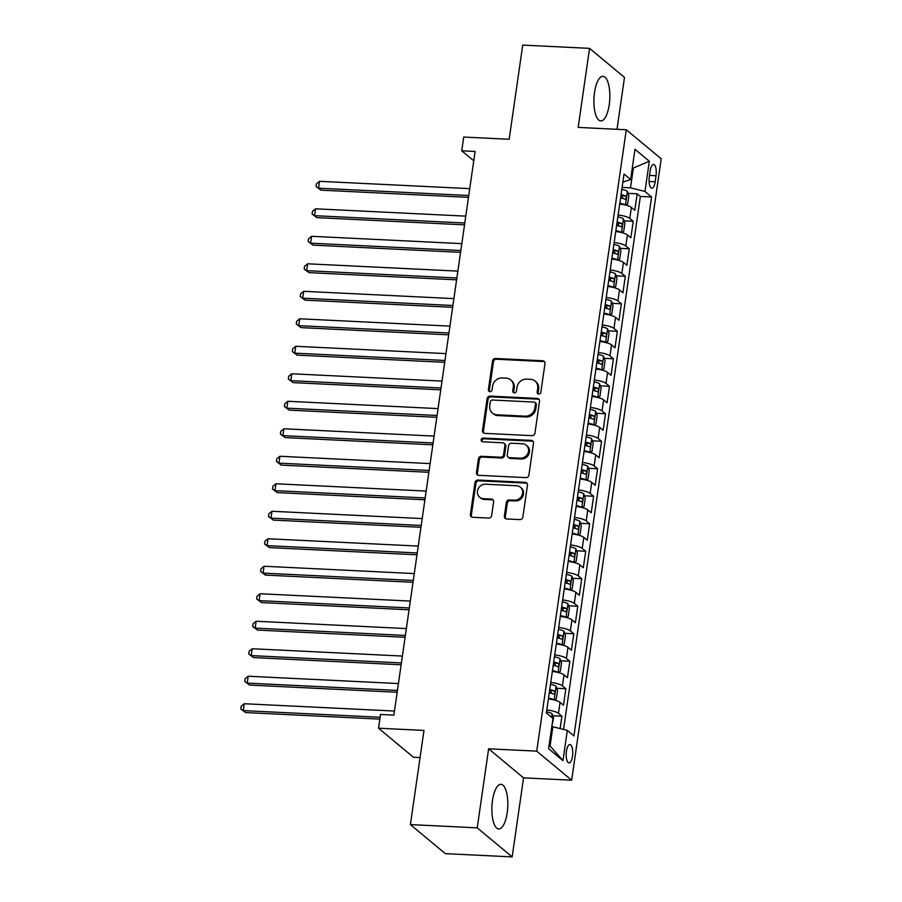 <?xml version="1.0" encoding="UTF-8"?>
<svg xmlns="http://www.w3.org/2000/svg" width="902" height="902" viewBox="0 0 902 902"><rect width="100%" height="100%" fill="white"/><g stroke="black" fill="none" stroke-linecap="round" stroke-linejoin="round"><path stroke-width="1.35" d="M538.742 394.061A1.962 1.781 -50.3 0 0 540.85 392.269L544.988 363.596A2.807 2.537 -50.3 0 0 542.745 360.766L495.525 358.466A2.807 2.537 -50.3 0 0 492.503 361.037L488.377 389.709A1.962 1.781 -50.3 0 0 489.944 391.682A1.962 1.781 -50.3 0 0 492.052 389.889L492.582 386.18A8.986 8.118 -50.3 0 1 502.222 377.949L506.157 378.141A8.986 8.118 -50.3 0 1 510.667 379.866A8.986 8.118 -50.3 0 1 513.317 387.183L512.776 390.893A1.962 1.781 -50.3 0 0 514.343 392.877A1.962 1.781 -50.3 0 0 516.451 391.073L516.981 387.364A8.986 8.118 -50.3 0 1 526.621 379.144L530.556 379.336A8.986 8.118 -50.3 0 1 535.066 381.05A8.986 8.118 -50.3 0 1 537.716 388.379L537.175 392.088A1.962 1.781 -50.3 0 0 538.742 394.061M507.206 812.758A22.325 7.915 92.8 0 0 500.937 784.334A22.325 7.915 92.8 0 0 492.481 800.514A22.325 7.915 92.8 0 0 498.761 828.938A22.325 7.915 92.8 0 0 507.206 812.758M609.233 104.745A22.325 7.915 92.8 0 0 602.964 76.32A22.325 7.915 92.8 0 0 594.508 92.5A22.325 7.915 92.8 0 0 600.788 120.924A22.325 7.915 92.8 0 0 609.233 104.745M572.477 756.237A9.155 3.247 92.8 0 0 569.906 744.578A9.155 3.247 92.8 0 0 566.433 751.208A9.155 3.247 92.8 0 0 569.015 762.878A9.155 3.247 92.8 0 0 572.477 756.237M504.376 516.124A2.807 2.537 -50.3 0 0 506.608 518.943L519.856 519.597A2.807 2.537 -50.3 0 0 522.878 517.026L527.467 485.175A2.807 2.537 -50.3 0 0 525.223 482.344L478.004 480.044A2.807 2.537 -50.3 0 0 474.993 482.615L470.404 514.467A2.807 2.537 -50.3 0 0 472.637 517.286L488.636 518.075A2.807 2.537 -50.3 0 0 491.646 515.504L493.62 501.873A2.807 2.537 -50.3 0 0 491.376 499.043L483.449 498.659A7.52 6.788 -50.3 0 1 479.684 497.216A7.52 6.788 -50.3 0 1 478.083 488.985A7.52 6.788 -50.3 0 1 485.524 484.216L516.62 485.738A7.52 6.788 -50.3 0 1 520.386 487.17A7.52 6.788 -50.3 0 1 521.976 495.401A7.52 6.788 -50.3 0 1 514.535 500.17L509.348 499.922A2.807 2.537 -50.3 0 0 506.338 502.493L504.376 516.124L505.323 516.902A2.807 2.537 -50.3 0 0 505.729 518.74M617.013 129.302L624.488 77.403L589.558 48.358L522.732 45.1L509.168 139.269L463.718 137.059L461.745 150.803L475.106 151.457L393.881 715.117L380.52 714.463L378.536 728.207L413.466 757.252L420.061 757.579M477.237 827.856L512.167 856.9L523.555 777.851L488.625 748.807L477.237 827.856L410.41 824.597L423.974 730.428L378.536 728.207M488.625 748.807L536.735 751.152L626.281 129.753L661.211 158.797L571.665 780.196L536.735 751.152M589.558 48.358L578.171 127.407L626.281 129.753M531.954 435.655A2.807 2.537 -50.3 0 0 534.965 433.084L539.554 401.243A2.807 2.537 -50.3 0 0 537.321 398.413L490.102 396.113A2.807 2.537 -50.3 0 0 487.08 398.684L482.491 430.525A2.807 2.537 -50.3 0 0 484.735 433.355L531.954 435.655M533.51 443.209L528.922 475.05A2.807 2.537 -50.3 0 1 525.911 477.62L478.68 475.32A2.807 2.537 -50.3 0 1 476.448 472.501L478.41 458.87A2.807 2.537 -50.3 0 1 481.42 456.299L500.576 457.224A2.807 2.537 -50.3 0 0 503.587 454.653L504.894 445.622A2.807 2.537 -50.3 0 0 502.662 442.792L482.717 441.822A1.962 1.781 -50.3 0 1 481.318 439.285A1.962 1.781 -50.3 0 1 483.258 438.045L531.278 440.379A2.807 2.537 -50.3 0 1 533.51 443.209M512.167 856.9L445.34 853.642L410.41 824.597M560.131 728.579L561.912 716.222L552.768 715.771M546.804 709.919A11.444 2.762 8.2 0 1 558.473 713.347L560.052 702.354L563.502 705.217L565.881 688.722L556.737 688.271M550.761 682.431A11.444 2.762 8.2 0 1 562.431 685.858L564.021 674.854L567.459 677.729L569.838 661.222L560.694 660.783M554.73 654.931A11.444 2.762 8.2 0 1 566.4 658.359L567.978 647.365L571.428 650.229L573.807 633.734L564.663 633.283M558.688 627.431A11.444 2.762 8.2 0 1 570.357 630.87L571.947 619.866L575.386 622.73L577.765 606.234L568.621 605.794M562.656 599.943A11.444 2.762 8.2 0 1 574.315 603.37L575.904 592.377L579.355 595.241L581.722 578.734L572.578 578.295M566.614 572.443A11.444 2.762 8.2 0 1 578.283 575.871L579.862 564.877L583.312 567.741L585.691 551.246L576.547 550.795M570.571 544.943A11.444 2.762 8.2 0 1 582.241 548.382L583.831 537.378L587.27 540.242L589.649 523.746L580.505 523.307M574.54 517.455A11.444 2.762 8.2 0 1 586.21 520.882L587.788 509.889L591.238 512.753L593.617 496.258L584.473 495.807M578.498 489.955A11.444 2.762 8.2 0 1 590.167 493.383L591.757 482.39L595.196 485.253L597.575 468.758L588.431 468.307M582.466 462.467A11.444 2.762 8.2 0 1 594.136 465.894L595.715 454.89L599.165 457.765L601.544 441.258L592.388 440.819M586.424 434.967A11.444 2.762 8.2 0 1 598.094 438.395L599.683 427.401L603.122 430.265L605.501 413.77L596.357 413.319M590.382 407.467A11.444 2.762 8.2 0 1 602.051 410.906L603.641 399.902L607.091 402.766L609.459 386.27L600.315 385.83M594.35 379.979A11.444 2.762 8.2 0 1 606.02 383.406L607.598 372.413L611.049 375.277L613.428 358.77L604.284 358.331M598.308 352.479A11.444 2.762 8.2 0 1 609.977 355.907L611.567 344.914L615.006 347.777L617.385 331.282L608.241 330.831M602.277 324.979A11.444 2.762 8.2 0 1 613.946 328.418L615.525 317.414L618.975 320.278L621.354 303.782L612.21 303.343M606.234 297.491A11.444 2.762 8.2 0 1 617.904 300.918L619.494 289.925L622.932 292.789L625.312 276.294L616.167 275.843M610.192 269.991A11.444 2.762 8.2 0 1 621.861 273.419L623.451 262.426L626.901 265.289L629.269 248.794L620.125 248.343M614.161 242.503A11.444 2.762 8.2 0 1 625.83 245.93L627.409 234.926L630.859 237.801L633.238 221.294L629.788 218.431A11.444 2.762 -171.8 0 0 618.118 215.003M624.094 220.855L633.238 221.294M650.173 170.861L649.305 176.916A8.873 3.146 92.8 0 0 651.796 188.202A8.873 3.146 92.8 0 0 655.156 181.776L656.025 175.732A8.873 3.146 92.8 0 0 653.533 164.435A8.873 3.146 92.8 0 0 650.173 170.861M549.126 745.187L550.085 745.977L552.847 726.73L567.324 730.394L573.931 735.897L651.582 196.986L644.975 191.483L630.509 187.819L622.098 187.413M567.324 730.394L562.961 760.645L548.619 748.705L552.971 718.466L546.364 712.963L624.026 174.052L630.633 179.554L634.985 149.304L649.339 161.244L644.975 191.483M563.547 729.447L640.364 196.433L637.195 193.806L634.816 210.301L631.377 207.437A11.444 2.762 -171.8 0 0 619.708 204.01M625.83 245.93L629.269 248.794M621.861 273.419L625.312 276.294M617.904 300.918L621.354 303.782M613.946 328.418L617.385 331.282M609.977 355.907L613.428 358.77M606.02 383.406L609.459 386.27M602.051 410.906L605.501 413.77M598.094 438.395L601.544 441.258M594.136 465.894L597.575 468.758M590.167 493.383L593.617 496.258M586.21 520.882L589.649 523.746M582.241 548.382L585.691 551.246M578.283 575.871L581.722 578.734M574.315 603.37L577.765 606.234M570.357 630.87L573.807 633.734M566.4 658.359L569.838 661.222M562.431 685.858L565.881 688.722M558.473 713.347L561.912 716.222M552.847 726.73L551.787 726.685M630.509 187.819L633.283 168.573L632.325 167.783M632.223 168.527L649.339 161.244M622.854 182.125L630.633 179.554M523.555 777.851L571.665 780.196M461.745 150.803L473.764 160.804M628.051 193.355L637.195 193.806M640.364 196.433L651.582 196.986M627.409 234.926A11.444 2.762 -171.8 0 0 615.739 231.498M623.451 262.426A11.444 2.762 -171.8 0 0 611.782 258.998M619.494 289.925A11.444 2.762 -171.8 0 0 607.824 286.486M615.525 317.414A11.444 2.762 -171.8 0 0 603.855 313.986M611.567 344.914A11.444 2.762 -171.8 0 0 599.898 341.486M607.598 372.413A11.444 2.762 -171.8 0 0 595.929 368.974M603.641 399.902A11.444 2.762 -171.8 0 0 591.971 396.474M599.683 427.401A11.444 2.762 -171.8 0 0 588.014 423.974M595.715 454.89A11.444 2.762 -171.8 0 0 584.045 451.462M591.757 482.39A11.444 2.762 -171.8 0 0 580.087 478.962M587.788 509.889A11.444 2.762 -171.8 0 0 576.119 506.45M583.831 537.378A11.444 2.762 -171.8 0 0 572.161 533.95M579.862 564.877A11.444 2.762 -171.8 0 0 568.204 561.45M575.904 592.377A11.444 2.762 -171.8 0 0 564.235 588.938M571.947 619.866A11.444 2.762 -171.8 0 0 560.277 616.438M567.978 647.365A11.444 2.762 -171.8 0 0 556.308 643.927M564.021 674.854A11.444 2.762 -171.8 0 0 552.351 671.426M560.052 702.354A11.444 2.762 -171.8 0 0 548.382 698.926M562.961 760.645L550.085 745.977M538.302 393.994A1.962 1.781 -50.3 0 1 538.122 392.877L538.652 389.157A8.986 8.118 -50.3 0 0 536.013 381.839L535.066 381.05M510.667 379.866L511.614 380.655A8.986 8.118 -50.3 0 1 514.253 387.973L513.723 391.682A1.962 1.781 -50.3 0 0 513.903 392.798M544.571 361.758A2.807 2.537 -50.3 0 0 543.692 361.544L496.461 359.244A2.807 2.537 -50.3 0 0 493.45 361.815L489.324 390.498A1.962 1.781 -50.3 0 0 489.504 391.615M539.148 399.406A2.807 2.537 -50.3 0 0 538.268 399.203L491.038 396.891A2.807 2.537 -50.3 0 0 488.027 399.462L483.438 431.314A2.807 2.537 -50.3 0 0 483.844 433.14M535.461 404.028A1.962 1.781 -50.3 0 0 533.894 402.055L492.436 400.026A1.962 1.781 -50.3 0 0 490.327 401.83L489.763 405.742A8.986 8.118 -50.3 0 0 492.413 413.071A8.986 8.118 -50.3 0 0 496.912 414.785L525.257 416.172A8.986 8.118 -50.3 0 0 534.897 407.941L535.461 404.028L536.397 404.818A1.962 1.781 -50.3 0 0 535.822 403.217L534.875 402.427M492.413 413.071L493.36 413.849A8.986 8.118 -50.3 0 0 497.859 415.574L496.912 414.785M536.397 404.818L535.833 408.73A8.986 8.118 -50.3 0 1 526.193 416.961L497.859 415.574M504.06 443.333L505.007 444.111A2.807 2.537 -50.3 0 1 505.842 446.4L504.534 455.442A2.807 2.537 -50.3 0 1 501.523 458.013L482.367 457.077A2.807 2.537 -50.3 0 0 479.357 459.648L477.395 473.279A2.807 2.537 -50.3 0 0 477.801 475.117M533.105 441.371A2.807 2.537 -50.3 0 0 532.225 441.168L484.205 438.823A1.962 1.781 -50.3 0 0 482.277 441.743M520.454 458.193A7.52 6.788 -50.3 0 0 527.895 453.424A7.52 6.788 -50.3 0 0 526.294 445.205A7.52 6.788 -50.3 0 0 522.529 443.761L511.581 443.22A2.807 2.537 -50.3 0 0 508.57 445.791L507.262 454.833A2.807 2.537 -50.3 0 0 509.495 457.664L520.454 458.193L521.401 458.983A7.52 6.788 -50.3 0 0 528.843 454.213A7.52 6.788 -50.3 0 0 527.242 445.983L526.294 445.205M508.085 457.122L509.032 457.912A2.807 2.537 -50.3 0 0 510.442 458.453L509.495 457.664M521.401 458.983L510.442 458.453M520.386 487.17L521.322 487.959A7.52 6.788 -50.3 0 1 522.923 496.19A7.52 6.788 -50.3 0 1 515.482 500.96L510.295 500.7A2.807 2.537 -50.3 0 0 507.285 503.271L505.323 516.902M479.684 497.216L480.619 498.005A7.52 6.788 -50.3 0 0 484.385 499.437L483.449 498.659M493.202 500.035A2.807 2.537 -50.3 0 0 492.323 499.832L484.385 499.437M527.05 483.348A2.807 2.537 -50.3 0 0 526.17 483.134L478.939 480.834A2.807 2.537 -50.3 0 0 475.929 483.404L471.34 515.245A2.807 2.537 -50.3 0 0 471.757 517.083M625.481 205.036L627.657 203.908L628.852 195.666L627.352 191.348A7.588 1.827 -171.8 0 0 621.805 189.431M625.21 204.968A7.588 1.827 -171.8 0 0 619.821 203.175M469.75 188.642L319.533 181.313L318.541 188.191L320.898 190.153L468.499 197.346M620.576 197.955A7.588 1.827 8.2 0 1 625.097 199.263C626.416 198.79 626.574 197.696 625.571 195.959A7.588 1.827 -171.8 0 0 621.05 194.652M620.926 195.565A3.867 0.936 8.2 0 1 621.726 195.779L622.73 197.809M320.898 190.153L316.072 186.545L318.541 188.191L468.758 195.508M316.072 186.545L316.467 183.794L319.533 181.313M621.523 232.536L623.699 231.408L624.883 223.166L623.395 218.836A7.588 1.827 -171.8 0 0 617.847 216.931M621.252 232.468A7.588 1.827 -171.8 0 0 615.863 230.675M465.782 216.13L315.565 208.813L314.572 215.679L316.94 217.641L464.53 224.846M616.618 225.455A7.588 1.827 8.2 0 1 621.128 226.763C622.448 226.289 622.617 225.184 621.602 223.459A7.588 1.827 -171.8 0 0 617.092 222.151M616.957 223.065A3.867 0.936 8.2 0 1 617.757 223.268L618.761 225.297M316.94 217.641L312.103 214.045L314.572 215.679L464.801 223.008M312.103 214.045L312.498 211.293L315.565 208.813M617.554 260.035L619.742 258.908L620.926 250.655L619.437 246.336A7.588 1.827 -171.8 0 0 613.879 244.419M617.284 259.968A7.588 1.827 -171.8 0 0 611.906 258.164M461.824 243.63L311.607 236.301L310.615 243.179L312.971 245.141L460.572 252.334M612.65 252.943A7.588 1.827 8.2 0 1 617.171 254.251C618.49 253.778 618.648 252.684 617.644 250.959A7.588 1.827 -171.8 0 0 613.134 249.651M612.999 250.553A3.867 0.936 8.2 0 1 613.8 250.767L614.803 252.797M312.971 245.141L308.146 241.533L310.615 243.179L460.832 250.508M308.146 241.533L308.54 238.782L311.607 236.301M613.597 287.524L615.773 286.396L616.968 278.154L615.468 273.836A7.588 1.827 -171.8 0 0 609.921 271.919M613.326 287.456A7.588 1.827 -171.8 0 0 607.937 285.663M457.866 271.119L307.638 263.801L306.657 270.679L309.014 272.641L456.604 279.834M608.692 280.443A7.588 1.827 8.2 0 1 613.202 281.751C614.533 281.277 614.69 280.184 613.676 278.447A7.588 1.827 -171.8 0 0 609.166 277.139M609.03 278.053A3.867 0.936 8.2 0 1 609.831 278.267L610.846 280.285M309.014 272.641L304.177 269.033L306.657 270.679L456.874 277.996M304.177 269.033L304.583 266.282L307.638 263.801M609.628 315.023L611.815 313.896L612.999 305.643L611.511 301.324A7.588 1.827 -171.8 0 0 605.952 299.408M609.369 314.956A7.588 1.827 -171.8 0 0 603.979 313.163M453.898 298.618L303.681 291.301L302.689 298.167L305.045 300.129L452.646 307.323M604.735 307.932A7.588 1.827 8.2 0 1 609.245 309.251C610.564 308.777 610.722 307.672 609.718 305.947A7.588 1.827 -171.8 0 0 605.208 304.639M605.073 305.553A3.867 0.936 8.2 0 1 605.873 305.755L606.877 307.785M305.045 300.129L300.219 296.532L302.689 298.167L452.905 305.496M300.219 296.532L300.614 293.781L303.681 291.301M605.67 342.512L607.847 341.396L609.042 333.142L607.542 328.824A7.588 1.827 -171.8 0 0 601.995 326.907M605.4 342.456A7.588 1.827 -171.8 0 0 600.01 340.652M449.94 326.118L299.723 318.789L298.731 325.667L301.088 327.629L448.677 334.822M600.766 335.431A7.588 1.827 8.2 0 1 605.276 336.739C606.606 336.266 606.764 335.172 605.761 333.447A7.588 1.827 -171.8 0 0 601.239 332.128M601.115 333.041A3.867 0.936 8.2 0 1 601.905 333.255L602.919 335.285M301.088 327.629L296.262 324.021L298.731 325.667L448.948 332.985M296.262 324.021L296.657 321.27L299.723 318.789M603.618 356.425L601.668 370L603.889 368.884L605.073 360.642L603.585 356.324A7.588 1.827 -171.8 0 0 598.037 354.407M601.442 369.944A7.588 1.827 -171.8 0 0 596.053 368.151M445.971 353.607L295.755 346.289L294.762 353.156L297.13 355.129L444.72 362.322M596.808 362.931A7.588 1.827 8.2 0 1 601.318 364.239C602.637 363.765 602.795 362.66 601.792 360.935A7.588 1.827 -171.8 0 0 597.282 359.627M597.147 360.541A3.867 0.936 8.2 0 1 597.947 360.755L598.951 362.773M297.13 355.129L292.293 351.521L294.762 353.156L444.99 360.484M292.293 351.521L292.688 348.77L295.755 346.289M597.744 397.511L599.931 396.384L601.115 388.131L599.627 383.812A7.588 1.827 -171.8 0 0 594.068 381.896M597.474 397.444A7.588 1.827 -171.8 0 0 592.095 395.651M442.014 381.106L291.797 373.778L290.805 380.655L293.161 382.617L440.762 389.811M592.839 390.419A7.588 1.827 8.2 0 1 597.361 391.727C598.68 391.265 598.838 390.16 597.834 388.435A7.588 1.827 -171.8 0 0 593.313 387.127M593.189 388.04A3.867 0.936 8.2 0 1 593.99 388.243L594.993 390.273M293.161 382.617L288.336 379.009L290.805 380.655L441.022 387.984M288.336 379.009L288.73 376.269L291.797 373.778M593.787 425L595.963 423.872L597.158 415.63L595.658 411.312A7.588 1.827 -171.8 0 0 590.111 409.395M593.516 424.932A7.588 1.827 -171.8 0 0 588.127 423.139M438.056 408.606L287.828 401.277L286.836 408.155L289.204 410.117L436.793 417.31M588.882 417.919A7.588 1.827 8.2 0 1 593.392 419.227C594.722 418.753 594.88 417.66 593.866 415.923A7.588 1.827 -171.8 0 0 589.356 414.616M589.22 415.529A3.867 0.936 8.2 0 1 590.021 415.743L591.036 417.773M289.204 410.117L284.367 406.509L286.836 408.155L437.064 415.472M284.367 406.509L284.773 403.758L287.828 401.277M589.818 452.5L592.005 451.372L593.189 443.119L591.701 438.8A7.588 1.827 -171.8 0 0 586.142 436.895M589.558 452.432A7.588 1.827 -171.8 0 0 584.169 450.639M434.087 436.094L283.871 428.777L282.878 435.643L285.235 437.605L432.836 444.81M584.924 445.419A7.588 1.827 8.2 0 1 589.434 446.727C590.754 446.253 590.911 445.148 589.908 443.423A7.588 1.827 -171.8 0 0 585.398 442.115M585.263 443.029A3.867 0.936 8.2 0 1 586.063 443.232L587.067 445.261M285.235 437.605L280.409 434.009L282.878 435.643L433.095 442.972M280.409 434.009L280.804 431.257L283.871 428.777M585.86 479.999L588.036 478.872L589.231 470.618L587.732 466.3A7.588 1.827 -171.8 0 0 582.185 464.383M585.59 479.932A7.588 1.827 -171.8 0 0 580.2 478.128M430.13 463.594L279.913 456.265L278.921 463.143L281.277 465.105L428.867 472.298M580.956 472.907A7.588 1.827 8.2 0 1 585.466 474.215C586.796 473.742 586.954 472.648 585.95 470.923A7.588 1.827 -171.8 0 0 581.429 469.604M581.305 470.517A3.867 0.936 8.2 0 1 582.094 470.731L583.109 472.761M281.277 465.105L276.452 461.497L278.921 463.143L429.138 470.472M276.452 461.497L276.846 458.746L279.913 456.265M581.903 507.488L584.079 506.36L585.263 498.118L583.774 493.8A7.588 1.827 -171.8 0 0 578.227 491.883M581.632 507.42A7.588 1.827 -171.8 0 0 576.243 505.627M426.161 491.083L275.944 483.765L274.952 490.643L277.32 492.605L424.91 499.798M576.998 500.407A7.588 1.827 8.2 0 1 581.508 501.715C582.827 501.241 582.985 500.148 581.982 498.411A7.588 1.827 -171.8 0 0 577.472 497.103M577.336 498.017A3.867 0.936 8.2 0 1 578.137 498.231L579.14 500.249M277.32 492.605L272.483 488.997L274.952 490.643L425.169 497.96M272.483 488.997L272.878 486.246L275.944 483.765M577.934 534.987L580.121 533.86L581.305 525.607L579.817 521.288A7.588 1.827 -171.8 0 0 574.258 519.372M577.663 534.92A7.588 1.827 -171.8 0 0 572.285 533.127M422.204 518.582L271.987 511.265L270.995 518.131L273.351 520.093L420.952 527.287M573.029 527.895A7.588 1.827 8.2 0 1 577.551 529.215C578.87 528.741 579.028 527.636 578.024 525.911A7.588 1.827 -171.8 0 0 573.503 524.603M573.379 525.516A3.867 0.936 8.2 0 1 574.179 525.719L575.183 527.749M273.351 520.093L268.525 516.496L270.995 518.131L421.211 525.46M268.525 516.496L268.92 513.745L271.987 511.265M575.893 548.89L573.931 562.465L576.152 561.36L577.348 553.106L575.848 548.788A7.588 1.827 -171.8 0 0 570.301 546.871M573.706 562.42A7.588 1.827 -171.8 0 0 568.316 560.616M418.235 546.082L268.018 538.753L267.026 545.631L269.394 547.593L416.983 554.786M569.072 555.395A7.588 1.827 8.2 0 1 573.582 556.703C574.912 556.23 575.07 555.136 574.055 553.411A7.588 1.827 -171.8 0 0 569.545 552.092M569.41 553.005A3.867 0.936 8.2 0 1 570.211 553.219L571.214 555.249M269.394 547.593L264.557 543.985L267.026 545.631L417.254 552.949M264.557 543.985L264.962 541.234L268.018 538.753M570.008 589.976L572.195 588.848L573.379 580.606L571.891 576.277A7.588 1.827 -171.8 0 0 566.332 574.371M569.748 589.908A7.588 1.827 -171.8 0 0 564.359 588.115M414.277 573.571L264.06 566.253L263.068 573.12L265.425 575.093L413.026 582.286M565.103 582.895A7.588 1.827 8.2 0 1 569.624 584.203C570.943 583.729 571.101 582.624 570.098 580.899A7.588 1.827 -171.8 0 0 565.588 579.591M565.453 580.505A3.867 0.936 8.2 0 1 566.253 580.719L567.257 582.737M265.425 575.093L260.599 571.485L263.068 573.12L413.285 580.448M260.599 571.485L260.994 568.734L264.06 566.253M566.05 617.475L568.226 616.348L569.421 608.095L567.922 603.776A7.588 1.827 -171.8 0 0 562.374 601.859M565.779 617.408A7.588 1.827 -171.8 0 0 560.39 615.615M410.32 601.07L260.092 593.741L259.111 600.619L261.467 602.581L409.057 609.775M561.145 610.383A7.588 1.827 8.2 0 1 565.655 611.691C566.986 611.229 567.144 610.124 566.14 608.399A7.588 1.827 -171.8 0 0 561.619 607.091M561.495 608.004A3.867 0.936 8.2 0 1 562.284 608.207L563.299 610.237M261.467 602.581L256.642 598.973L259.111 600.619L409.328 607.948M256.642 598.973L257.036 596.233L260.092 593.741M562.093 644.964L564.269 643.836L565.453 635.594L563.964 631.276A7.588 1.827 -171.8 0 0 558.417 629.359M561.822 644.896A7.588 1.827 -171.8 0 0 556.433 643.103M406.351 628.57L256.134 621.241L255.142 628.119L257.51 630.081L405.099 637.274M557.188 637.883A7.588 1.827 8.2 0 1 561.698 639.191C563.017 638.717 563.175 637.624 562.172 635.887A7.588 1.827 -171.8 0 0 557.662 634.58M557.526 635.493A3.867 0.936 8.2 0 1 558.327 635.707L559.33 637.737M257.51 630.081L252.673 626.473L255.142 628.119L405.359 635.436M252.673 626.473L253.067 623.722L256.134 621.241M558.124 672.464L560.3 671.336L561.495 663.083L559.995 658.764A7.588 1.827 -171.8 0 0 554.448 656.859M557.853 672.396A7.588 1.827 -171.8 0 0 552.464 670.603M402.393 656.058L252.177 648.741L251.184 655.607L253.541 657.569L401.142 664.774M553.219 665.372A7.588 1.827 8.2 0 1 557.74 666.691C559.06 666.217 559.217 665.112 558.214 663.387A7.588 1.827 -171.8 0 0 553.693 662.079M553.569 662.993A3.867 0.936 8.2 0 1 554.369 663.196L555.373 665.225M253.541 657.569L248.715 653.973L251.184 655.607L401.401 662.936M248.715 653.973L249.11 651.221L252.177 648.741M554.166 699.952L556.342 698.836L557.526 690.582L556.038 686.264A7.588 1.827 -171.8 0 0 550.491 684.347M553.896 699.896A7.588 1.827 -171.8 0 0 548.506 698.092M398.425 683.558L248.208 676.229L247.216 683.107L249.583 685.069L397.173 692.262M549.262 692.871A7.588 1.827 8.2 0 1 553.772 694.179C555.091 693.706 555.26 692.612 554.245 690.887A7.588 1.827 -171.8 0 0 549.735 689.568M549.6 690.481A3.867 0.936 8.2 0 1 550.4 690.695L551.404 692.725M249.583 685.069L244.746 681.461L247.216 683.107L397.444 690.425M244.746 681.461L245.141 678.71L248.208 676.229M551.798 726.629L553.569 718.082L552.08 713.764A7.588 1.827 -171.8 0 0 546.522 711.847M394.467 711.047L244.25 703.729L243.258 710.607L245.615 712.569L379.843 719.108M245.615 712.569L240.789 708.961L243.258 710.607L380.114 717.27M240.789 708.961L241.184 706.21L244.25 703.729M629.788 218.431L631.377 207.437M649.519 175.416L656.025 175.732M649.079 181.482L655.156 181.776M538.652 389.157L537.716 388.379M513.723 391.682L512.776 390.893M514.253 387.973L513.317 387.183M489.324 390.498L488.377 389.709M493.45 361.815L492.503 361.037M496.461 359.244L495.525 358.466M543.692 361.544L542.745 360.766M538.122 392.877L537.175 392.088M483.438 431.314L482.491 430.525M488.027 399.462L487.08 398.684M491.038 396.891L490.102 396.113M538.268 399.203L537.321 398.413M526.193 416.961L525.257 416.172M535.833 408.73L534.897 407.941M477.395 473.279L476.448 472.501M479.357 459.648L478.41 458.87M482.367 457.077L481.42 456.299M501.523 458.013L500.576 457.224M504.534 455.442L503.587 454.653M505.842 446.4L504.894 445.622M484.205 438.823L483.258 438.045M532.225 441.168L531.278 440.379M507.285 503.271L506.338 502.493M510.295 500.7L509.348 499.922M515.482 500.96L514.535 500.17M492.323 499.832L491.376 499.043M471.34 515.245L470.404 514.467M475.929 483.404L474.993 482.615M478.939 480.834L478.004 480.044M526.17 483.134L525.223 482.344M625.436 205.025L627.397 191.45M621.726 195.779L625.571 195.959M621.478 232.524L623.429 218.949M617.757 223.268L621.602 223.459M617.52 260.024L619.471 246.449M613.8 250.767L617.644 250.959M613.552 287.512L615.514 273.937M609.831 278.267L613.676 278.447M609.594 315.012L611.545 301.437M605.873 305.755L609.718 305.947M605.625 342.501L607.587 328.926M601.905 333.255L605.761 333.447M597.947 360.755L601.792 360.935M597.699 397.5L599.661 383.925M593.99 388.243L597.834 388.435M593.741 424.989L595.703 411.413M590.021 415.743L593.866 415.923M589.784 452.488L591.735 438.913M586.063 443.232L589.908 443.423M585.815 479.988L587.777 466.413M582.094 470.731L585.95 470.923M581.858 507.476L583.808 493.901M578.137 498.231L581.982 498.411M577.889 534.976L579.851 521.401M574.179 525.719L578.024 525.911M570.211 553.219L574.055 553.411M569.974 589.964L571.924 576.389M566.253 580.719L570.098 580.899M566.005 617.464L567.967 603.889M562.284 608.207L566.14 608.399M562.047 644.953L563.998 631.377M558.327 635.707L562.172 635.887M558.079 672.452L560.041 658.877M554.369 663.196L558.214 663.387M554.121 699.952L556.072 686.377M550.4 690.695L554.245 690.887M551.618 717.338L552.114 713.865"/></g></svg>
